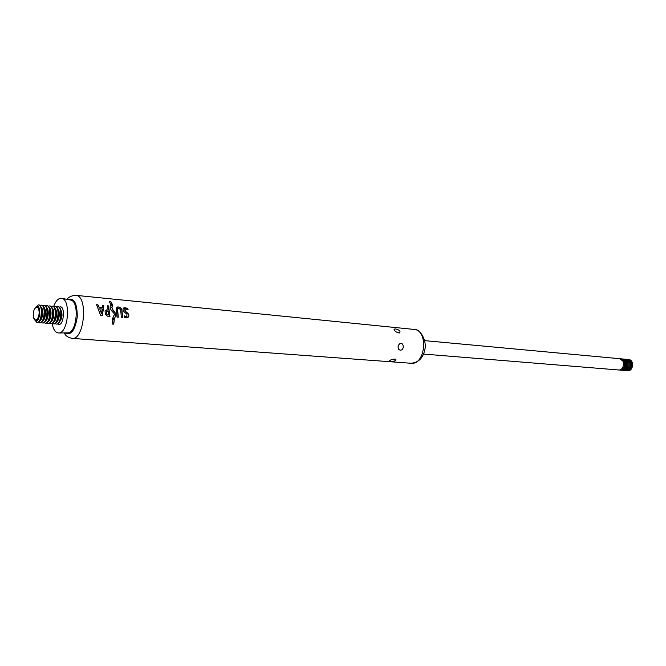 <?xml version="1.0" encoding="UTF-8"?>
<svg xmlns="http://www.w3.org/2000/svg" width="666" height="666" viewBox="0 0 666 666"><rect width="100%" height="100%" fill="white"/><g stroke="black" fill="none" stroke-linecap="round" stroke-linejoin="round"><path stroke-width="1" d="M38.445 322.169L39.627 322.727C44.53 323.576 46.137 305.161 41.159 305.153L39.893 305.486M39.802 322.727L39.977 322.752C44.88 323.609 46.487 305.186 41.508 305.178L41.334 305.178M41.234 322.402L42.416 322.952C47.328 323.801 48.934 305.419 43.939 305.411L42.682 305.744M42.591 322.96L42.757 322.977C47.677 323.834 49.276 305.453 44.289 305.436L44.114 305.436M44.014 322.635L45.188 323.176C50.117 324.034 51.715 305.677 46.712 305.661L45.463 305.994M45.363 323.185L45.538 323.21C50.466 324.059 52.065 305.711 47.061 305.694L46.886 305.686M46.778 322.868L47.952 323.401C52.889 324.259 54.487 305.935 49.475 305.919L48.227 306.243M48.127 323.41L48.302 323.435C53.238 324.284 54.837 305.969 49.817 305.952L49.65 305.944M49.542 323.102L50.708 323.626C55.661 324.484 57.251 306.194 52.231 306.177L50.982 306.493M50.882 323.634L51.049 323.659C56.002 324.509 57.601 306.218 52.572 306.202L52.398 306.202M52.289 323.335L53.455 323.851C58.417 324.708 60.007 306.443 54.97 306.427L53.73 306.743M50.366 314.161L50.25 315.642M53.63 323.859L53.796 323.884C58.758 324.733 60.348 306.477 55.311 306.46L55.145 306.452M55.028 323.559L56.194 324.076C61.164 324.933 62.754 306.701 57.709 306.685L56.468 306.984M53.147 313.986L52.964 316.225M56.36 324.084L56.535 324.101C61.505 324.958 63.095 306.735 58.05 306.71L57.875 306.701M99.309 307.451L97.985 304.861L96.537 304.72L100.658 315.509L102.364 315.667L103.863 305.453L102.431 305.311L102.348 307.75L99.176 307.567L102.348 307.75M105.311 314.369L107.492 316.167L109.957 316.383L108.533 305.91L107.243 305.786L108.2 309.94L106.102 309.948L105.07 311.08L105.311 314.369M124.284 317.457L127.472 317.799C129.254 316.558 129.346 315.01 127.739 313.162L125.25 311.172L125.017 308.708L128.122 309.823L127.722 308.283L124.101 307.692C122.544 308.741 122.677 310.248 124.517 312.221L126.956 314.252L126.823 316.575L124.259 315.892L124.284 317.457M122.661 317.615L121.92 309.798C120.987 307.634 119.464 306.71 117.341 307.026L116.3 309.274L117.041 317.083L118.323 317.199L117.557 309.282L118.14 308.042L120.621 309.573L121.387 317.491L122.661 317.615M112.388 304.479L110.881 301.681L109.207 301.515L110.714 304.312L112.388 304.479M112.637 319.505L112.079 324.034L113.753 324.175L114.311 319.655L112.637 319.505M112.82 305.261L110.889 305.061C109.574 306.693 109.982 308.799 112.121 311.38L113.869 313.203L114.369 314.685L112.587 318.431L114.519 318.606L115.909 315.201L114.927 312.212L113.212 310.456L111.863 307.151L112.82 305.261L111.73 307.259L113.078 310.572L114.785 312.321L115.767 315.309L114.46 318.606M390.651 361.338L389.41 361.014C390.559 359.632 392.682 358.999 395.77 359.116C396.428 360.631 394.722 361.372 390.651 361.338M395.396 328.896C399.617 329.995 400.924 331.36 399.317 333.008C396.37 332.417 394.613 331.152 394.047 329.204L395.396 328.896M400.075 350.141L398.593 349.3C397.652 347.277 397.993 345.454 399.625 343.847C403.688 341.067 404.945 350.674 400.075 350.141M52.139 323.418C53.305 329.778 55.553 332.967 58.883 332.983C68.198 333.058 71.087 299.908 61.896 298.368C58.608 297.819 55.844 300.566 53.596 306.626M57.759 323.793C63.828 328.713 66.026 303.43 59.199 307.234M55.927 313.836L55.678 316.725M67.416 332.842L67.965 332.834C76.898 332.9 79.62 301.573 70.821 300.091L70.271 299.991M61.397 314.377L61.147 317.257M110.772 305.186L112.679 305.378M112.629 319.638L114.311 319.655M114.161 319.772L113.611 324.167M109.324 301.673L110.881 301.681M110.714 301.815L112.179 304.454M116.766 307.376L117.199 307.143C119.322 306.826 120.846 307.75 121.778 309.915L122.519 317.599M117.79 308.258L117.416 309.39L118.182 317.183M124.675 308.916L125.108 311.28L127.606 313.27C129.013 314.743 129.121 316.167 127.93 317.54M123.526 308.033L127.722 308.283M124.267 316.109L127.015 316.475M127.581 308.4L127.93 309.682M105.561 310.281L108.2 309.94M108.625 314.818L108.342 311.114L106.319 311.596L106.485 313.886L108.483 314.935L106.344 313.994L106.527 311.272M107.284 305.919L108.533 305.91M108.391 306.027L109.823 316.367M102.431 305.436L103.863 305.453M96.62 304.853L97.985 304.861M97.844 304.978L99.176 307.567M101.482 313.569L99.742 308.858L101.482 313.569L102.231 308.974L99.875 308.749M103.721 305.569L102.256 315.659M37.013 322.502L37.188 322.527C42.083 323.376 43.681 304.928 38.72 304.92L38.545 304.92M34.191 319.23L36.838 322.494C41.725 323.351 43.332 304.895 38.37 304.895L35.198 307.65M34.332 309.19L36.622 306.601C38.079 306.477 39.019 307.9 39.452 310.856C39.535 317.049 38.187 320.271 35.415 320.504L33.6 317.565M33.333 316.117C34.166 323.843 39.943 318.739 39.028 311.005C38.153 303.263 32.426 308.483 33.333 316.117M620.57 358.774L620.645 358.774C626.54 359.041 625.516 370.82 619.663 370.055L619.588 370.055M619.014 369.971L619.513 370.046C623.318 369.522 624.933 366.966 624.358 362.379L619.996 358.749M424.683 340.642L619.488 358.674C625.391 358.932 624.367 370.729 618.506 369.963L423.518 354.054M620.163 370.063L620.662 370.138C624.467 369.622 626.082 367.066 625.507 362.479L621.137 358.857M621.719 358.874L621.786 358.882C627.688 359.14 626.664 370.912 620.804 370.154L620.737 370.146M621.311 370.163L621.811 370.238C625.607 369.713 627.222 367.157 626.648 362.579L622.285 358.966M622.86 358.982L622.935 358.991C628.829 359.249 627.805 371.012 621.952 370.246L621.878 370.238M622.452 370.254L622.951 370.329C626.756 369.805 628.363 367.257 627.788 362.679L623.426 359.066M624 359.091L624.075 359.091C629.969 359.357 628.945 371.104 623.093 370.338L623.026 370.329M623.601 370.346L624.092 370.421C627.888 369.905 629.503 367.357 628.929 362.787L624.566 359.174M625.141 359.19L625.216 359.199C631.11 359.465 630.086 371.195 624.233 370.429L624.167 370.429M624.733 370.438L625.232 370.512C629.029 369.996 630.644 367.449 630.069 362.887L625.707 359.282M626.281 359.299L626.348 359.307C632.242 359.565 631.226 371.287 625.374 370.521L625.299 370.521M625.873 370.529L626.365 370.604C630.161 370.088 631.776 367.549 631.202 362.987L626.839 359.382M627.414 359.407L627.48 359.407C633.374 359.673 632.359 371.378 626.506 370.621L626.44 370.612M627.006 370.629L627.497 370.696C631.293 370.179 632.908 367.649 632.334 363.087L627.98 359.49M628.546 359.507L628.612 359.515C634.507 359.773 633.491 371.47 627.638 370.712L627.572 370.704M75.733 295.329C88.461 295.421 84.54 340.484 71.986 338.37L411.039 363.261C425.616 365.251 428.688 329.978 413.986 329.412L75.733 295.329C71.387 295.679 68.49 297.019 67.033 299.359M64.877 332.883C70.837 335.947 74.958 330.702 77.239 317.149C77.331 303.396 74.184 297.519 67.782 299.509M59.099 322.461C62.512 318.165 62.912 313.603 60.29 308.774M55.894 313.295L55.769 313.944M55.536 316.591L55.553 317.324M60.298 320.038L61.047 311.372M56.352 322.244C59.515 320.954 60.439 310.331 57.551 308.516M53.147 313.187L52.997 313.994M57.534 319.855L58.3 311.072M53.596 322.019C56.768 320.762 57.701 310.048 54.795 308.258M50.383 313.103L50.208 314.185M54.762 319.68L55.536 310.764M50.832 321.803C54.013 320.562 54.953 309.765 52.031 307.992M51.981 319.497L52.772 310.464M48.06 321.578C51.249 320.363 52.189 309.482 49.267 307.734M49.192 319.314L49.992 310.165M45.271 321.362C48.468 320.163 49.426 309.199 46.487 307.467M46.395 319.131L47.203 309.856M42.482 321.137C45.688 319.963 46.645 308.916 43.69 307.209M43.59 318.947L44.406 309.557M39.677 320.912C42.89 319.763 43.856 308.633 40.892 306.943M40.768 318.764L41.592 309.249M35.015 320.279C40.002 325.033 41.925 302.938 36.189 306.76M70.821 300.091L61.896 298.368M67.965 332.834L58.883 332.983M71.986 338.37C66.409 336.913 65.892 335.514 64.111 332.9M411.039 363.261C418.456 362.587 423.035 358.1 424.791 349.8C427.181 341.175 420.429 328.613 413.986 329.412M394.047 329.204L394.205 329.961M399.625 343.847C398.052 345.429 397.702 347.244 398.593 349.3M55.536 317.316L55.519 316.691M55.769 313.836L55.911 313.162M61.006 311.13L60.215 320.263M52.805 316.949L52.797 316.192M53.005 313.861L53.155 313.053M58.258 310.831L57.451 320.08M50.216 313.977L50.4 312.953M55.494 310.531C56.26 313.311 55.986 316.433 54.679 319.896M52.731 310.231L51.898 319.713M49.95 309.931L49.109 319.53M47.161 309.632C47.985 312.529 47.702 315.767 46.312 319.347M44.364 309.332C45.146 312.662 44.863 315.934 43.506 319.156M41.55 309.032C42.399 312.446 42.108 315.759 40.684 318.972"/></g></svg>
